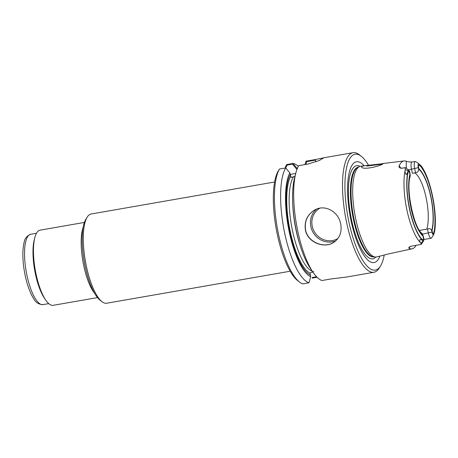 <?xml version="1.0" encoding="UTF-8"?>
<svg xmlns="http://www.w3.org/2000/svg" width="458" height="458" viewBox="0 0 458 458"><rect width="100%" height="100%" fill="white"/><g stroke="black" fill="none" stroke-linecap="round" stroke-linejoin="round"><path stroke-width="0.69" d="M296.95 169.471L292.485 164.124L287.269 165.035L285.901 167.21L286.176 168.504M422.837 239.86L421.223 238.481A40.55 12.332 80.1 0 1 407.62 174.475L408.341 171.658A2.181 0.664 -99.9 0 1 408.874 171.309A2.181 0.664 -99.9 0 1 409.624 173.01L409.904 174.326A35.707 10.855 80.1 0 0 411.089 208.527A35.707 10.855 80.1 0 0 423.037 236.11L423.318 237.433A2.181 0.664 -99.9 0 1 423.278 239.803A2.181 0.664 -99.9 0 1 422.837 239.86M434.316 230.431L433.589 233.248A2.181 0.664 -99.9 0 1 433.48 233.523A2.181 0.664 -99.9 0 1 432.312 231.897L432.031 230.574A35.707 10.855 80.1 0 0 430.846 196.373A35.707 10.855 80.1 0 0 418.898 168.796L418.618 167.473A2.181 0.664 -99.9 0 1 419.076 165.029A2.181 0.664 -99.9 0 1 419.093 165.046L420.707 166.42A40.55 12.332 80.1 0 1 434.316 230.431M381.537 164.262L366.755 166.048M305.904 164.411L306.74 161.634L315.488 160.111L315.86 161.863L315.367 159.55L323.8 157.792L319.358 160.46L308.085 164.027L298.731 165.659A60.696 18.452 80.1 0 0 295.868 172.924A60.696 18.452 80.1 0 0 297.815 231.33A60.696 18.452 80.1 0 0 313.249 272.584A60.696 18.452 80.1 0 0 321.968 280.525L331.329 278.893L346.277 277.084L373.9 272.275A60.696 18.452 80.1 0 0 379.155 268.136L380.438 266.104A58.819 17.885 80.1 0 0 384.228 254.997M289.857 172.918L291.156 177.458L294.963 176.364L291.156 177.458L290.217 174.613A53.489 16.265 80.1 0 0 289.37 229.95A53.489 16.265 80.1 0 0 310.369 274.943L309.98 273.111L310.736 276.672L308.938 282.798A60.696 18.452 80.1 0 1 284.389 231.714A60.696 18.452 80.1 0 1 285.695 167.931L289.857 172.918A55.183 16.774 80.1 0 0 288.901 230.242A55.183 16.774 80.1 0 0 310.736 276.672M309.997 273.094L313.759 271.56L309.997 273.094A51.68 15.709 80.1 0 1 289.88 229.676A51.68 15.709 80.1 0 1 290.601 176.427A51.68 15.709 80.1 0 0 289.88 229.676A51.68 15.709 80.1 0 0 309.997 273.094M295.731 173.45L290.177 174.418L295.731 173.45M312.345 277.485L316.581 276.746M313.988 210.44C307.146 215.157 304.341 221.649 305.56 229.91C307.684 241.83 323.176 248.419 332.834 242.929M274.611 182.003L91.142 214.001A45.29 13.769 80.1 0 0 87.22 217.086A45.29 13.769 80.1 0 0 86.396 266.327A45.29 13.769 80.1 0 0 101.968 301.656A45.29 13.769 80.1 0 0 106.708 303.23L290.172 271.233M87.22 217.086L85.944 219.119A43.413 13.196 80.1 0 0 85.148 266.316A43.413 13.196 80.1 0 0 100.079 300.179L101.968 301.656M84.404 222.428L40.081 230.156A38.146 11.599 80.1 0 0 34.854 237.519A38.146 11.599 80.1 0 0 36.079 274.228A38.146 11.599 80.1 0 0 45.777 300.156A38.146 11.599 80.1 0 0 53.185 305.32L97.508 297.585M34.854 237.519L34.287 239.689A35.707 10.855 80.1 0 0 35.432 274.044A35.707 10.855 80.1 0 0 44.512 298.313L45.777 300.156M43 304.616A35.707 10.855 80.1 0 1 26.988 275.516A35.707 10.855 80.1 0 1 30.732 234.267C26.793 235.916 24.583 238.687 24.108 242.574A34.39 10.454 80.1 0 0 25.213 275.664A34.39 10.454 80.1 0 0 33.961 299.04C35.718 302.538 38.735 304.393 43 304.616L48.743 303.614M298.358 166.317A60.696 18.452 80.1 0 0 292.977 163.454L286.794 164.531L285.431 166.712L285.689 167.931M308.938 282.798L302.755 283.88A60.696 18.452 -99.9 0 1 299.475 282.031L297.585 280.554A58.819 17.885 -99.9 0 1 276.122 228.347A58.819 17.885 -99.9 0 1 278.149 171.189L279.517 169.008L285.695 167.931M297.334 168.481A55.183 16.774 80.1 0 0 297.139 168.441L297.213 168.784M304.988 164.571L306.013 161.182L315.367 159.55M368.518 165.286A58.819 17.885 80.1 0 0 361.282 156.275L359.393 154.798A60.696 18.452 80.1 0 0 353.044 152.68A60.696 18.452 80.1 0 0 346.677 222.811A60.696 18.452 80.1 0 0 373.9 272.275M340.678 223.859C342.126 232.046 339.767 238.263 333.607 242.494C324.109 248.86 307.57 242.374 305.406 230.008C304.186 221.689 307.026 215.18 313.919 210.485C324.419 203.529 338.491 211.453 340.678 223.859M292.977 163.454L297.139 168.441M312.116 278.12L317.079 277.256M295.868 172.924L294.586 177.813A55.183 16.774 80.1 0 0 310.387 268.417L313.249 272.584M299.475 282.031A60.696 18.452 -99.9 0 1 277.29 227.941A60.696 18.452 -99.9 0 1 279.517 169.008M361.282 156.275A58.819 17.885 80.1 0 0 348.962 222.182A58.819 17.885 80.1 0 0 380.438 266.104M364.127 165.779A51.164 15.555 80.1 0 0 349.202 172.597A51.164 15.555 80.1 0 0 351.08 220.882A51.164 15.555 80.1 0 0 379.894 256.199M365.999 165.556L383.065 163.678C382.361 165.43 364.345 170.216 361.843 167.359C360.904 166.586 362.289 165.985 365.999 165.556L360.893 166.168A46.069 14.009 80.1 0 0 359.519 166.575L357.784 167.41A45.542 13.849 80.1 0 0 354.143 219.663A45.542 13.849 80.1 0 0 373.373 256.812L375.291 257.012A46.069 14.009 80.1 0 0 376.722 256.927L388.573 253.909L412.189 248.809A44.163 13.425 -99.9 0 1 409.292 248.482C408.301 247.978 408.742 247.251 410.614 246.307L421.274 244.372L420.942 243.227C419.969 242.54 419.625 241.326 419.9 239.591C421.211 239.505 422.213 239.946 422.906 240.925L421.011 243.301M359.519 166.575A46.069 14.009 80.1 0 0 355.837 219.428A46.069 14.009 80.1 0 0 375.291 257.012M415.503 172.672C417.627 172.511 418.664 171.309 418.601 169.054L418.309 167.662A3.309 1.008 -99.9 0 1 418.778 163.85L420.959 165.653C430.423 177.63 437.562 211.917 434.728 230.763L433.8 234.507A3.309 1.008 -99.9 0 1 433.772 234.559L431.316 238.2A6.315 1.918 -99.9 0 1 431.178 238.24A6.315 1.918 -99.9 0 1 428.345 233.093L427.497 229.092L426.77 229.132A31.384 9.544 80.1 0 0 426.123 197.724A31.384 9.544 80.1 0 0 414.816 172.878L415.503 172.672L414.65 168.67A6.315 1.918 -99.9 0 1 415.017 161.514L416.832 162.264L418.996 163.958M416.087 245.356A44.163 13.425 -99.9 0 1 412.189 248.809M407.992 170.771L405.284 169.569C404.798 171.092 405.055 172.758 406.057 174.567C407.219 173.708 407.866 172.443 407.992 170.771L408.135 170.393A3.309 1.008 -99.9 0 1 408.794 170.233A3.309 1.008 -99.9 0 1 409.933 172.815L410.271 176.009C405.559 189.246 414.25 228.908 422.11 233.494L423.627 237.238A3.309 1.008 -99.9 0 1 423.57 240.834A3.309 1.008 -99.9 0 1 423.152 241.057L422.906 240.925M405.307 169.426L404.975 167.691L401.689 168.304C399.445 168.023 398.603 167.181 399.17 165.79A43.785 13.311 80.1 0 1 404.128 160.947L382.35 163.58M415.017 161.514L411.948 161.995C409.252 161.989 407.425 161.754 406.469 161.296A43.785 13.311 80.1 0 0 404.128 160.947M423.57 240.834L421.52 244.085A6.315 1.918 -99.9 0 1 421.274 244.372M411.948 161.995A6.315 1.918 80.1 0 0 411.479 169.225L412.343 173.307L414.816 172.878M419.482 230.403L426.77 229.132M404.975 167.691A6.315 1.918 -99.9 0 1 405.112 167.651A6.315 1.918 -99.9 0 1 405.771 167.868L408.794 170.233M433.8 234.507A41.134 12.503 80.1 0 0 432.346 195.451A41.134 12.503 80.1 0 0 418.778 163.85L419.024 163.981M433.772 234.559A3.309 1.008 -99.9 0 1 431.997 232.091L431.705 230.7C430.852 228.668 429.449 228.13 427.497 229.092M292.719 203.243A49.802 15.143 80.1 0 0 300.019 245.122A49.802 15.143 80.1 0 1 292.719 203.243M293.572 176.605A49.802 15.143 80.1 0 0 292.107 228.765A49.802 15.143 80.1 0 0 312.35 271.273A49.802 15.143 80.1 0 1 292.107 228.765A49.802 15.143 80.1 0 1 293.572 176.605M337.935 238.509A17.667 16.706 58.4 0 1 314.469 231.943A17.667 16.706 58.4 0 1 319.781 208.201A17.667 16.706 58.4 0 0 314.469 231.943A17.667 16.706 58.4 0 0 337.935 238.509M335.8 240.862A18.789 17.77 58.4 0 1 313.341 232.841A18.789 17.77 58.4 0 1 316.438 209.197A18.789 17.77 58.4 0 0 313.341 232.841A18.789 17.77 58.4 0 0 335.8 240.862M83.156 227.26A38.146 11.599 80.1 0 0 83.785 265.909A38.146 11.599 80.1 0 0 94.703 293.458M360.034 166.369A47.254 14.37 80.1 0 0 351.647 220.304A47.254 14.37 80.1 0 0 375.846 257.035M358.333 167.147L358.293 167.153A45.542 13.849 80.1 0 0 353.513 219.771A45.542 13.849 80.1 0 0 373.94 256.886L373.986 256.875M405.284 169.569A43.384 13.19 80.1 0 0 406.95 210.188A43.384 13.19 80.1 0 0 420.942 243.227M405.112 167.651L401.935 168.201A6.315 1.918 80.1 0 0 401.689 168.304M422.637 234.09L431.997 232.091M408.399 169.924A3.756 0.429 168 0 1 411.479 169.225L418.309 167.662M409.544 246.822A10.07 3.063 -99.9 0 1 409.292 248.482M400.63 168.115A10.07 3.063 80.1 0 0 399.17 165.79M406.469 161.296A10.07 3.063 80.1 0 0 406.549 168.475M418.967 163.935L416.883 162.304M431.705 230.7A35.14 10.683 80.1 0 0 430.692 196.471A35.14 10.683 80.1 0 0 418.601 169.054M408.135 170.393A41.134 12.503 80.1 0 0 409.584 209.455A41.134 12.503 80.1 0 0 423.152 241.057M410.231 174.206A35.14 10.683 80.1 0 0 411.244 208.436A35.14 10.683 80.1 0 0 423.329 235.847M30.732 234.267L36.474 233.265M323.8 157.781L353.044 152.68M409.091 247.263L410.746 246.301L412.383 246.015M423.85 239.517L431.178 238.24M401.935 168.201L399.971 167.765L400.235 168.12"/></g></svg>
